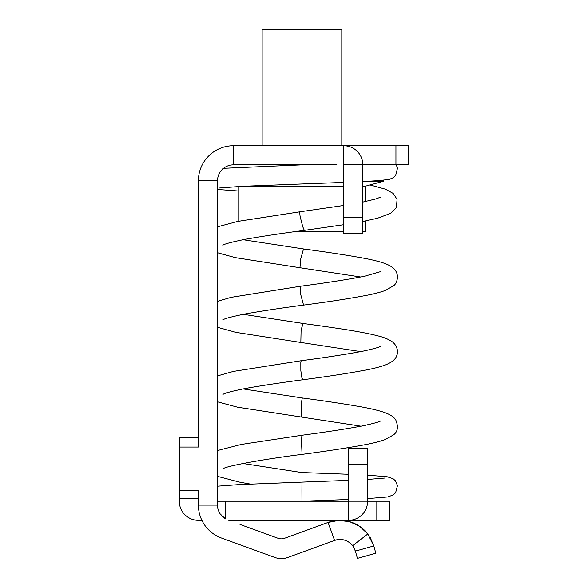 <?xml version="1.0" encoding="UTF-8"?>
<svg xmlns="http://www.w3.org/2000/svg" width="588" height="588" viewBox="0 0 588 588"><rect width="100%" height="100%" fill="white"/><g stroke="black" fill="none" stroke-linecap="round" stroke-linejoin="round"><path stroke-width="0.88" d="M370.286 537.682L373.806 545.973L355.387 551.118L353.792 547.347C349.051 540.431 342.65 538.13 334.594 540.431A15.935 15.935 0 0 1 352.66 545.671L355.387 551.118L357.423 558.394L375.835 553.257L373.806 545.973L367.801 533.992L359.768 526.429L349.816 521.74L338.886 520.373L328.053 522.46A35.052 35.052 0 0 1 367.801 533.992L352.66 545.671M221.463 538.049L274.758 557.446L221.463 538.049A35.052 35.052 0 0 1 198.391 505.107L198.391 490.392L179.274 490.392L179.274 447.049L198.391 447.049L198.391 180.773A35.052 35.052 0 0 1 233.451 145.721L408.726 145.721L408.726 164.838L395.945 164.838L395.945 145.721M281.299 538.865A9.562 9.562 0 0 1 278.028 538.292L239.992 524.445M336.917 164.838L233.451 164.838A15.935 15.935 0 0 0 217.516 180.773L217.516 505.107L198.391 505.107M343.715 164.838L362.833 164.838A19.125 19.125 0 0 0 343.715 145.721L343.715 217.428L362.833 217.428L362.833 164.838L395.945 164.838M362.833 164.838L364.648 164.838L362.833 164.838M343.715 217.428L343.715 233.355L362.833 233.355L362.833 217.428M274.758 557.446A19.125 19.125 0 0 0 287.841 557.446L328.986 542.467M217.516 505.107A15.935 15.935 0 0 0 225.483 518.903L220.213 513.971M278.028 538.292A9.562 9.562 0 0 0 284.57 538.292L328.053 522.46L334.594 540.431L287.841 557.446M228.739 520.351L376.827 520.351L376.827 501.226L367.618 501.226M217.516 501.226L348.464 501.226L348.464 520.351A19.154 19.154 0 0 0 367.618 501.196L367.618 448.644L348.493 448.644L348.464 501.226M198.391 498.359L179.274 498.359L179.274 501.196A19.154 19.154 0 0 0 198.428 520.351L201.882 520.351M376.827 520.351L389.609 520.351L389.609 501.226L376.827 501.226M179.274 498.359L179.274 490.392M179.274 447.049L179.274 437.487L198.391 437.487M367.287 181.347L383.229 181.347L383.229 180.244M246.806 186.087L343.715 186.087M362.833 186.087L365.707 186.087L383.229 181.347M343.715 231.768L294.213 231.768M365.707 220.904L365.707 231.768L362.833 231.768M262.13 145.721L262.13 29.4L341.804 29.4L341.804 145.721M348.493 474.281L301.967 472.546L301.967 482.109L238.985 484.6L217.516 486.188M242.844 463.469L301.967 472.583M217.516 180.773L198.391 180.773M233.451 164.838L233.451 145.721M225.483 518.903L225.483 501.226M348.493 501.196L367.618 501.196M348.493 464.579L367.618 464.579M348.493 499.491L301.967 501.226L301.938 490.789L301.967 482.109L348.493 480.367M343.715 182.42L301.967 183.963L301.967 164.838L223.528 168.308M243.087 388.911L302.298 397.98L301.394 402.633L301.107 413.768L301.637 417.09L360.995 426.197M302.298 397.98C324.841 400.95 344.664 403.949 361.767 406.97C370.705 408.601 377.966 410.328 383.552 412.159C390.05 414.334 394.158 417.017 395.871 420.2C398.51 426.881 397.723 431.776 393.519 434.885L385.353 439.501C380.532 441.265 374.269 442.904 366.574 444.418C348.728 447.769 327.222 451.092 302.056 454.377L301.512 441.492L301.879 435.26C325.215 432.187 345.053 429.137 361.385 426.124C373.182 423.617 379.694 421.839 380.899 420.773M243.241 314.315L303.099 323.466C331.411 327.384 360.988 331.389 378.128 335.932C383.92 337.269 388.734 339.298 392.593 342.01L394.614 343.951C397.539 348.111 398.267 351.962 396.782 355.519C395.724 359.128 392.086 362.215 385.875 364.781C381.186 366.559 375.056 368.198 367.5 369.712C349.735 373.101 328.119 376.452 302.666 379.782L301.593 376.805L300.836 370.536L300.813 361.907L301.269 360.709L233.362 371.418L217.516 375.894M303.099 323.466L301.093 329.875L300.836 342.451L360.731 351.617M243.05 239.72L303.981 249.04C327.538 252.142 347.868 255.273 364.979 258.426C372.843 259.94 379.275 261.55 384.273 263.27C391.285 265.776 394.541 268.76 395.584 270.752C399.59 276.713 396.172 284.202 393.754 285.606L385.64 290.34C381.112 292.023 375.262 293.588 368.103 295.044C350.485 298.432 328.971 301.784 303.555 305.099L300.255 292.75L300.372 286.246L231.047 297.359L217.516 301.335M303.981 249.04L303.055 250.488L300.747 258.882L299.954 267.738L360.753 277.014M343.715 224.712L304.312 230.371L302.732 226.667L300.078 216.274L299.623 211.834L237.692 221.426L217.516 226.821M238.228 186.506L238.228 221.316M365.707 186.087L365.707 201.486M367.618 498.595L387.521 496.978L393.254 494.956L395.636 492.693L397.481 485.556L395.327 480.69L393.034 478.669L387.147 476.736L367.618 475.178M384.846 478.044L367.618 479.455M301.967 183.963L242.322 186.3L219.118 188.013M238.228 190.99L217.516 189.439M302.666 379.782C280.844 382.67 261.888 385.544 245.791 388.396C232.003 391.174 224.44 393.166 223.095 394.364L223.139 394.335M217.516 401.817L237.398 407.161L301.637 417.09M380.958 346.119C379.525 347.229 373.306 348.956 362.296 351.308C345.707 354.41 325.362 357.548 301.269 360.709M303.555 305.099C280.66 308.119 260.925 311.125 244.365 314.102C231.371 316.778 224.249 318.681 222.992 319.821M217.516 327.31L236.236 332.411L300.836 342.451M380.862 271.546L364.251 276.316C347.258 279.587 325.965 282.894 300.372 286.246M304.312 230.371C281.292 233.407 261.417 236.42 244.689 239.404C231.532 242.102 224.3 244.02 222.999 245.174M217.516 252.737L235.266 257.618L299.954 267.738M380.774 197.054L376.107 198.876L362.833 202.081M343.715 205.462L299.623 211.834M362.833 221.463L377.423 218.273L390.792 213.282L396.393 207.476L397.084 199.31L393.122 193.393L385.456 189.174L369.97 184.933M396.312 164.838L397.481 168.286L395.65 175.408L393.24 177.701L389.388 179.34L379.517 180.567L362.833 181.574M217.516 450.526L241.33 444.44L301.879 435.26M223.153 468.842L223.131 468.856C223.741 466.541 263.196 459.191 302.056 454.377M217.516 476.376L239.875 482.189L250.26 484.064"/></g></svg>
